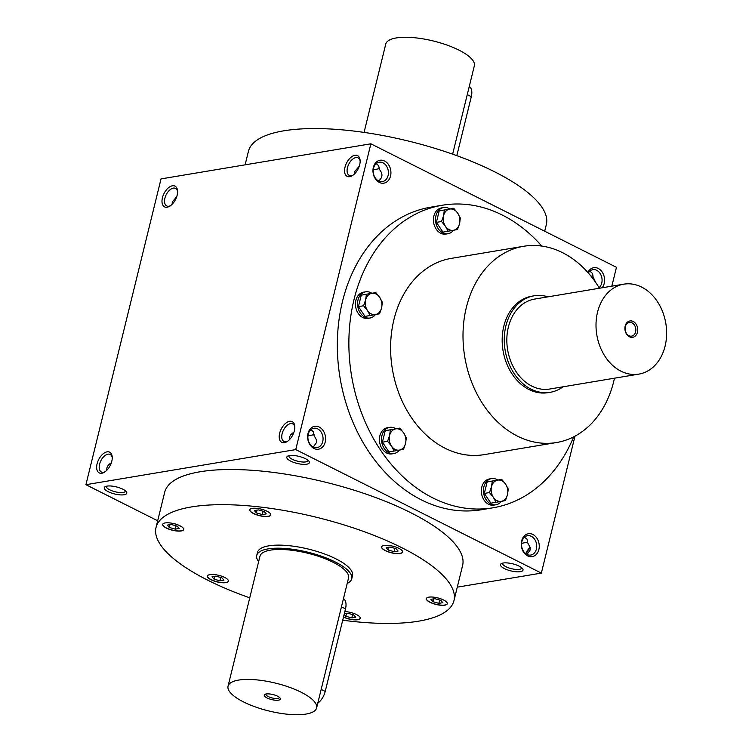 <?xml version="1.0" encoding="UTF-8"?>
<svg xmlns="http://www.w3.org/2000/svg" width="752" height="752" viewBox="0 0 752 752"><rect width="100%" height="100%" fill="white"/><g stroke="black" fill="none" stroke-linecap="round" stroke-linejoin="round"><path stroke-width="1.13" d="M215.937 576.135L221.896 577.818L223.917 580.149L219.979 580.807L214.019 579.134L211.998 576.793L215.937 576.135M249.749 597.84A153.389 48.166 13.8 0 1 207.956 580.29A153.389 48.166 13.8 0 1 156.04 527.472A153.389 48.166 13.8 0 1 316.489 517.282A153.389 48.166 13.8 0 1 453.964 600.651A153.389 48.166 13.8 0 1 342.715 620.203M381.762 546.582A10.782 3.384 13.8 0 1 393.446 546.347A10.782 3.384 13.8 0 1 402.546 552.062A10.782 3.384 13.8 0 1 391.275 552.776A10.782 3.384 13.8 0 1 381.612 546.92A10.782 3.384 13.8 0 1 381.762 546.582M433.302 597.116A10.782 3.384 13.8 0 1 447.28 603.734A10.782 3.384 13.8 0 1 436 604.448A10.782 3.384 13.8 0 1 426.346 598.592A10.782 3.384 13.8 0 1 433.302 597.116M344.839 611.573A10.782 3.384 13.8 0 1 356.551 614.591A10.782 3.384 13.8 0 1 360.199 618.304A10.782 3.384 13.8 0 1 354.079 619.845A10.782 3.384 13.8 0 1 343.467 617.138M228.241 581.531A10.782 3.384 13.8 0 1 216.557 581.766A10.782 3.384 13.8 0 1 207.449 576.051A10.782 3.384 13.8 0 1 218.729 575.336A10.782 3.384 13.8 0 1 228.382 581.193A10.782 3.384 13.8 0 1 228.241 581.531M176.692 530.997A10.782 3.384 13.8 0 1 162.723 524.379A10.782 3.384 13.8 0 1 174.003 523.665A10.782 3.384 13.8 0 1 183.657 529.521A10.782 3.384 13.8 0 1 176.692 530.997M253.452 513.531A10.782 3.384 13.8 0 1 249.805 509.818A10.782 3.384 13.8 0 1 261.085 509.104A10.782 3.384 13.8 0 1 270.739 514.96A10.782 3.384 13.8 0 1 264.3 516.483A10.782 3.384 13.8 0 1 253.452 513.531M256.742 555.446L257.494 552.391A48.918 15.36 13.8 0 1 286.738 545.473A48.918 15.36 13.8 0 1 335.956 558.877A48.918 15.36 13.8 0 1 352.509 575.731L351.757 578.786A48.918 15.36 -166.2 0 0 307.916 552.203A48.918 15.36 -166.2 0 0 256.742 555.446A48.918 15.36 -166.2 0 0 258.641 561.641M524.52 537.144L526.992 539.156L527.735 542.925L530.198 547.484L530.113 550.088L526.945 554.44M526.917 554.431A9.814 7.529 -99.5 0 1 521.54 544.138A9.814 7.529 -99.5 0 1 527.519 535.706A9.814 7.529 -99.5 0 1 536.561 544.138A9.814 7.529 -99.5 0 1 530.752 555.061A9.814 7.529 -99.5 0 1 526.917 554.431M527.641 555.897A11.609 8.902 -99.5 0 1 524.144 536.101A11.609 8.902 -99.5 0 1 539.034 543.583A11.609 8.902 -99.5 0 1 527.641 555.897M602.145 287.79A11.609 8.902 80.5 0 0 598.244 268.455A11.609 8.902 80.5 0 0 587.867 272.468M313.979 448.446A11.609 8.902 -99.5 0 1 310.473 428.649A11.609 8.902 -99.5 0 1 325.362 436.132A11.609 8.902 -99.5 0 1 313.979 448.446M384.573 161.003A11.609 8.902 80.5 0 0 373.189 173.317A11.609 8.902 80.5 0 0 388.079 180.8A11.609 8.902 80.5 0 0 384.573 161.003M442.345 205.23L430.802 207.167A153.389 117.669 80.5 0 0 337.432 338.964A153.389 117.669 80.5 0 0 421.374 499.873A153.389 117.669 80.5 0 0 481.421 509.734L492.955 507.807A153.389 117.669 -99.5 0 1 432.917 497.946A153.389 117.669 -99.5 0 1 348.966 337.028A153.389 117.669 -99.5 0 1 442.345 205.23A153.389 117.669 -99.5 0 1 541.778 246.064M611.827 286.164L616.461 267.308L370.868 143.801L295.762 449.593L541.355 573.099L574.989 436.151M370.868 143.801L161.031 178.901L85.925 484.692L157.685 520.779M111.785 461.305A11.609 6.495 -63.3 0 0 112.208 456.849A11.609 6.495 -63.3 0 0 103.917 453.221A11.609 6.495 -63.3 0 0 96.651 467.659A11.609 6.495 -63.3 0 0 104.509 472.153A11.609 6.495 -63.3 0 0 111.785 461.305M162.441 197.729A11.609 6.495 116.7 0 1 170.742 186.327A11.609 6.495 116.7 0 1 177.547 190.82A11.609 6.495 116.7 0 1 169.858 206.123A11.609 6.495 116.7 0 1 162.441 197.729M294.342 430.764A11.609 6.495 -63.3 0 0 294.765 426.309A11.609 6.495 -63.3 0 0 286.465 422.68A11.609 6.495 -63.3 0 0 279.208 437.128A11.609 6.495 -63.3 0 0 287.067 441.621A11.609 6.495 -63.3 0 0 294.342 430.764M344.999 167.188A11.609 6.495 116.7 0 1 353.299 155.786A11.609 6.495 116.7 0 1 360.105 160.279A11.609 6.495 116.7 0 1 352.415 175.583A11.609 6.495 116.7 0 1 344.999 167.188M295.762 449.593L85.925 484.692M530.235 547.738A11.609 6.495 -63.3 0 0 526.156 553.989M541.355 573.099L457.272 587.162M519.096 566.124A11.609 3.647 -166.2 0 0 501.405 563.568A11.609 3.647 -166.2 0 0 510.881 570.89A11.609 3.647 -166.2 0 0 522.678 568.794A11.609 3.647 -166.2 0 0 519.096 566.124M305.425 458.673A11.609 3.647 -166.2 0 0 287.734 456.116A11.609 3.647 -166.2 0 0 297.209 463.439A11.609 3.647 -166.2 0 0 309.006 461.343A11.609 3.647 -166.2 0 0 305.425 458.673M122.867 489.204A11.609 3.647 -166.2 0 0 105.177 486.657A11.609 3.647 -166.2 0 0 114.652 493.979A11.609 3.647 -166.2 0 0 126.449 491.883A11.609 3.647 -166.2 0 0 122.867 489.204M156.04 527.472L164.679 492.306A153.389 48.166 13.8 0 1 325.127 482.117A153.389 48.166 13.8 0 1 462.602 565.485L453.964 600.651M590.978 276.134L593.102 276.05M595.631 282.367L593.074 276.886L592.548 273.521L589.859 271.115M599.053 287.621A9.814 7.529 80.5 0 0 601.967 278.494A9.814 7.529 80.5 0 0 596.703 270.297A9.814 7.529 80.5 0 0 592.858 269.667A9.814 7.529 80.5 0 0 588.318 272.976M293.9 432.297C290.582 434.148 289.069 436.639 289.36 439.76M313.246 446.979A9.814 7.529 -99.5 0 1 307.878 436.686A9.814 7.529 -99.5 0 1 313.847 428.255A9.814 7.529 -99.5 0 1 322.89 436.686A9.814 7.529 -99.5 0 1 317.09 447.609A9.814 7.529 -99.5 0 1 313.246 446.979M383.031 162.855A9.814 7.529 80.5 0 0 379.196 162.225A9.814 7.529 80.5 0 0 373.387 173.139A9.814 7.529 80.5 0 0 382.43 181.58A9.814 7.529 80.5 0 0 388.408 173.148A9.814 7.529 80.5 0 0 383.031 162.855M378.623 180.959C382.759 177.557 383.022 173.721 379.412 169.444L378.67 165.675L376.188 163.663M110.093 463.589A9.814 7.529 -99.5 0 1 110.882 464.05M111.343 462.828C108.025 464.68 106.511 467.171 106.803 470.301M176.231 198.011A9.814 7.529 80.5 0 0 175.47 197.569A9.814 7.529 80.5 0 0 175.442 197.56M112.245 457.677A9.814 5.49 -63.3 0 0 110.177 454.434A9.814 5.49 -63.3 0 0 100.871 460.732A9.814 5.49 -63.3 0 0 101.36 471.965A9.814 5.49 -63.3 0 0 105.195 471.692M172.152 204.262L172.274 201.912L176.682 196.798M170.544 205.653A9.814 5.49 116.7 0 1 166.709 205.935A9.814 5.49 116.7 0 1 164.904 198.208A9.814 5.49 116.7 0 1 175.526 188.404A9.814 5.49 116.7 0 1 177.585 191.647M294.803 427.136A9.814 5.49 -63.3 0 0 292.735 423.902A9.814 5.49 -63.3 0 0 283.429 430.2A9.814 5.49 -63.3 0 0 283.918 441.433A9.814 5.49 -63.3 0 0 287.753 441.151M354.709 173.731L354.831 171.371L359.24 166.258M353.102 175.122A9.814 5.49 116.7 0 1 349.266 175.395A9.814 5.49 116.7 0 1 347.462 167.668A9.814 5.49 116.7 0 1 358.084 157.864A9.814 5.49 116.7 0 1 360.142 161.107M614.478 378.19A99.499 76.328 -99.5 0 1 556.461 442.543L484.062 454.65A99.499 76.328 -99.5 0 1 445.118 448.258A99.499 76.328 -99.5 0 1 390.664 343.88A99.499 76.328 -99.5 0 1 451.238 258.387L523.627 246.28A99.499 76.328 -99.5 0 1 599.429 288.242M573.691 436.837A153.389 117.669 -99.5 0 1 492.955 507.807M550.21 392.309L548.114 392.657A48.918 37.525 -99.5 0 1 528.966 389.517A48.918 37.525 -99.5 0 1 502.195 338.193A48.918 37.525 -99.5 0 1 531.974 296.166L534.07 295.809A48.918 37.525 80.5 0 0 504.291 337.845A48.918 37.525 80.5 0 0 531.062 389.16A48.918 37.525 80.5 0 0 550.21 392.309A48.918 37.525 80.5 0 0 563.06 386.791M556.461 442.543A99.499 76.328 -99.5 0 1 517.508 436.141A99.499 76.328 -99.5 0 1 463.063 331.773A99.499 76.328 -99.5 0 1 523.627 246.28M245.114 164.838L248.423 151.349A153.389 48.166 13.8 0 1 408.872 141.169A153.389 48.166 13.8 0 1 546.347 224.528L544.702 231.221M502.721 563.107A9.814 3.083 -166.2 0 0 502.627 563.351A9.814 3.083 -166.2 0 0 511.426 568.681A9.814 3.083 -166.2 0 0 521.691 568.033A9.814 3.083 -166.2 0 0 521.719 567.769M289.059 455.656A9.814 3.083 -166.2 0 0 288.956 455.9A9.814 3.083 -166.2 0 0 297.754 461.239A9.814 3.083 -166.2 0 0 308.019 460.581A9.814 3.083 -166.2 0 0 308.047 460.327M314.092 434.637L307.925 435.925M310.849 429.702L313.321 431.714L314.063 435.474L316.526 440.033L316.442 442.637L313.274 446.998M106.502 486.196A9.814 3.083 -166.2 0 0 106.399 486.441A9.814 3.083 -166.2 0 0 115.197 491.77A9.814 3.083 -166.2 0 0 125.462 491.122A9.814 3.083 -166.2 0 0 125.49 490.859M530.188 547.437A9.814 5.49 -63.3 0 0 525.761 553.707M527.763 542.089L521.597 543.376M373.265 169.896L379.44 168.608M270.758 514.885A10.782 3.384 13.8 0 1 264.225 516.323A10.782 3.384 13.8 0 1 253.49 513.372A10.782 3.384 13.8 0 1 249.824 509.743M258.293 509.894L264.253 511.576L266.274 513.917L262.335 514.575L256.376 512.892L254.355 510.561L258.293 509.894M257.062 510.1L256.376 512.892M263.144 511.266L262.335 514.575M402.564 551.987A10.782 3.384 13.8 0 1 391.313 552.626A10.782 3.384 13.8 0 1 381.64 546.845M396.06 548.678L398.081 551.019L394.142 551.677L388.182 549.994L386.161 547.663L390.1 547.005L396.06 548.678M447.29 603.659A10.782 3.384 13.8 0 1 436.038 604.298A10.782 3.384 13.8 0 1 426.365 598.517M442.806 602.69L438.867 603.348L432.908 601.666L430.887 599.335L434.825 598.677L440.785 600.35L442.806 602.69M360.208 618.219A10.782 3.384 13.8 0 1 354.004 619.686A10.782 3.384 13.8 0 1 343.504 616.988M344.284 613.82L347.744 613.237L353.703 614.92L355.724 617.251L351.786 617.909L345.826 616.236L344.162 614.309M228.401 581.117A10.782 3.384 13.8 0 1 228.279 581.381A10.782 3.384 13.8 0 1 216.717 581.653A10.782 3.384 13.8 0 1 207.477 575.976M183.676 529.446A10.782 3.384 13.8 0 1 176.729 530.846A10.782 3.384 13.8 0 1 162.742 524.304M167.273 525.122L171.212 524.464L177.171 526.146L179.192 528.477L175.254 529.135L169.294 527.462L167.273 525.122M388.869 547.212L388.182 549.994M394.95 548.368L394.142 551.677M433.594 598.883L432.908 601.666M439.685 600.04L438.867 603.348M352.603 614.61L351.786 617.909M346.512 613.444L345.826 616.236M220.787 577.498L219.979 580.807M214.705 576.342L214.019 579.134M169.98 524.67L169.294 527.462M176.062 525.836L175.254 529.135M628.898 335.683A6.947 5.33 80.5 0 0 631.614 336.135A6.947 5.33 80.5 0 0 635.722 328.408A6.947 5.33 80.5 0 0 629.321 322.429A6.947 5.33 80.5 0 0 625.1 328.398A6.947 5.33 80.5 0 0 628.898 335.683M620.992 371.187A45.599 34.987 80.5 0 0 638.843 374.12A45.599 34.987 80.5 0 0 665.821 323.369A45.599 34.987 80.5 0 0 623.803 284.162A45.599 34.987 80.5 0 0 596.035 323.351A45.599 34.987 80.5 0 0 620.992 371.187M623.803 284.162L534.616 299.08A45.599 34.987 80.5 0 0 506.857 338.268A45.599 34.987 80.5 0 0 531.814 386.105A45.599 34.987 80.5 0 0 549.665 389.038L638.843 374.12M629.443 336.783A8.291 6.364 80.5 0 0 637.583 327.994A8.291 6.364 80.5 0 0 626.942 322.646A8.291 6.364 80.5 0 0 629.443 336.783M548.011 296.843A48.918 37.525 80.5 0 0 534.07 295.809M379.563 313.8L370.172 315.53L367.493 310.548A10.782 8.272 80.5 0 0 375.474 314.562A10.782 8.272 80.5 0 0 381.574 307.963A10.782 8.272 80.5 0 0 379.704 297.35A10.782 8.272 80.5 0 0 371.723 293.336A10.782 8.272 80.5 0 0 365.613 299.935A10.782 8.272 80.5 0 0 367.493 310.548L363.592 305.773L365.613 299.935L366.412 294.295L375.803 292.575L379.704 297.35L382.383 302.323L381.574 307.963L379.563 313.8M375.803 292.575L361.251 295.16L358.431 306.637L365.011 316.385L370.172 315.53M371.808 293.242A13.263 10.18 80.5 0 0 370.83 292.678A13.263 10.18 80.5 0 0 365.641 291.832L363.536 292.18A13.263 10.18 80.5 0 0 355.687 306.948A13.263 10.18 80.5 0 0 367.916 318.35L370.012 318.002A13.263 10.18 80.5 0 0 375.455 314.562M365.641 291.832A13.263 10.18 80.5 0 0 357.792 306.59A13.263 10.18 80.5 0 0 370.012 318.002M358.431 306.637L363.592 305.773M361.251 295.16L366.412 294.295M403.533 449.329L394.133 451.05L391.463 446.077A10.782 8.272 80.5 0 0 399.444 450.091A10.782 8.272 80.5 0 0 405.544 443.492A10.782 8.272 80.5 0 0 403.674 432.879A10.782 8.272 80.5 0 0 395.684 428.866A10.782 8.272 80.5 0 0 389.583 435.464A10.782 8.272 80.5 0 0 391.463 446.077L387.562 441.302L389.583 435.464L390.382 429.824L399.773 428.104L403.674 432.879L406.343 437.852L405.544 443.492L403.533 449.329M399.773 428.104L385.221 430.689L382.401 442.167L388.972 451.914L394.133 451.05M395.778 428.772A13.263 10.18 80.5 0 0 394.8 428.208A13.263 10.18 80.5 0 0 389.602 427.352L387.506 427.709A13.263 10.18 80.5 0 0 379.657 442.467A13.263 10.18 80.5 0 0 391.886 453.879L393.982 453.522A13.263 10.18 80.5 0 0 399.425 450.091M389.602 427.352A13.263 10.18 80.5 0 0 381.753 442.12A13.263 10.18 80.5 0 0 393.982 453.522M382.401 442.167L387.562 441.302M385.221 430.689L390.382 429.824M505.447 500.588L496.057 502.308L493.378 497.326A10.782 8.272 80.5 0 0 501.368 501.34A10.782 8.272 80.5 0 0 507.468 494.741A10.782 8.272 80.5 0 0 505.588 484.128A10.782 8.272 80.5 0 0 497.608 480.114A10.782 8.272 80.5 0 0 491.507 486.713A10.782 8.272 80.5 0 0 493.378 497.326L489.486 492.56L491.507 486.713L492.306 481.083L501.697 479.353L505.588 484.128L508.267 489.11L507.468 494.741L505.447 500.588M501.697 479.353L487.146 481.947L484.326 493.415L490.896 503.173L496.057 502.308M497.702 480.02A13.263 10.18 80.5 0 0 496.724 479.466A13.263 10.18 80.5 0 0 491.526 478.61L489.43 478.958A13.263 10.18 80.5 0 0 481.581 493.726A13.263 10.18 80.5 0 0 493.81 505.128L495.906 504.78A13.263 10.18 80.5 0 0 501.349 501.349M491.526 478.61A13.263 10.18 80.5 0 0 483.677 493.378A13.263 10.18 80.5 0 0 495.906 504.78M484.326 493.415L489.486 492.56M487.146 481.947L492.306 481.083M457.517 229.529L448.126 231.249L445.447 226.277A10.782 8.272 80.5 0 0 453.428 230.291A10.782 8.272 80.5 0 0 459.538 223.692A10.782 8.272 80.5 0 0 457.658 213.079A10.782 8.272 80.5 0 0 449.677 209.065A10.782 8.272 80.5 0 0 443.567 215.664A10.782 8.272 80.5 0 0 445.447 226.277L441.556 221.502L443.567 215.664L444.366 210.024L453.766 208.304L457.658 213.079L460.337 218.052L459.538 223.692L457.517 229.529M453.766 208.304L439.206 210.889L436.395 222.366L442.966 232.114L448.126 231.249M449.762 208.971A13.263 10.18 80.5 0 0 448.784 208.407A13.263 10.18 80.5 0 0 443.595 207.561L441.499 207.909A13.263 10.18 80.5 0 0 433.65 222.667A13.263 10.18 80.5 0 0 445.87 234.079L447.966 233.722A13.263 10.18 80.5 0 0 453.409 230.291M443.595 207.561A13.263 10.18 80.5 0 0 435.746 222.319A13.263 10.18 80.5 0 0 447.966 233.722M436.395 222.366L441.556 221.502M439.206 210.889L444.366 210.024M265.945 694.03A6.947 2.181 -166.2 0 0 265.888 694.181A6.947 2.181 -166.2 0 0 268.238 696.568A6.947 2.181 -166.2 0 0 275.223 698.476A6.947 2.181 -166.2 0 0 279.377 697.489A6.947 2.181 -166.2 0 0 279.396 697.339M343.467 598.639A13.263 7.417 116.7 0 1 345.506 608.866L325.221 691.426A13.263 7.417 116.7 0 1 317.776 703.233M243.479 701.898A45.599 14.316 -166.2 0 0 289.351 714.4A45.599 14.316 -166.2 0 0 316.611 707.952A45.599 14.316 -166.2 0 0 275.74 683.173A45.599 14.316 -166.2 0 0 228.044 686.2A45.599 14.316 -166.2 0 0 243.479 701.898M316.611 707.952L348.533 577.997A45.599 14.316 -166.2 0 0 307.662 553.209A45.599 14.316 -166.2 0 0 259.966 556.236L228.044 686.2M267.082 697.95A8.291 2.604 -166.2 0 0 276.633 700.281A8.291 2.604 -166.2 0 0 280.129 698.11A8.291 2.604 -166.2 0 0 272.948 694.547A8.291 2.604 -166.2 0 0 264.939 694.369A8.291 2.604 -166.2 0 0 267.082 697.95M347.208 583.392A48.918 15.36 -166.2 0 0 351.757 578.786M469.267 86.452A13.263 7.417 116.7 0 1 471.307 96.67L456.821 155.655M364.071 132.408L385.767 44.048A45.599 14.316 13.8 0 1 413.027 37.6A45.599 14.316 13.8 0 1 458.908 50.102A45.599 14.316 13.8 0 1 474.343 65.8L452.638 154.16M345.506 608.866L341.455 606.826M325.221 691.426L321.17 689.387M471.307 96.67L467.255 94.63"/></g></svg>
